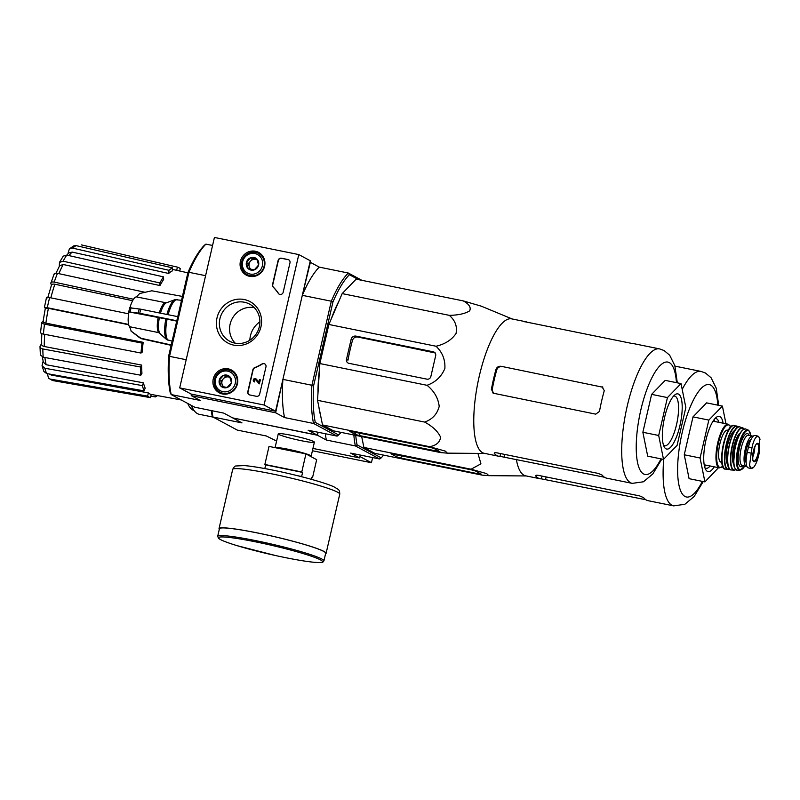 <?xml version="1.0" encoding="UTF-8"?>
<svg xmlns="http://www.w3.org/2000/svg" width="800" height="800" viewBox="0 0 800 800"><rect width="100%" height="100%" fill="white"/><g stroke="black" fill="none" stroke-linecap="round" stroke-linejoin="round"><path stroke-width="1.2" d="M312.41 450.74L371.42 462.72L372.61 457.57M312.95 448.43L359.6 457.91L360.26 455.06L359.92 456.54L371.42 462.72M264.06 405.02L179.69 387.89L214.42 237.45L298.79 254.58L264.06 405.02L275.56 411.2L191.19 394.07L179.69 387.89M212.57 245.47L205.91 244.12L204.38 245.27A87.34 25.94 101.5 0 0 187.92 272.61L168.69 355.93L169.54 356.35A88.75 26.36 101.5 0 0 171.18 394.56L200.18 400.44L191.26 395.65L191.19 394.07L275.56 411.2L310.29 260.76L298.79 254.58M256.41 396.31L249.82 394.97A2.82 2.68 118.3 0 1 247.81 391.7L252.88 369.72A2.82 2.68 118.3 0 1 254.63 367.66A49.31 46.89 118.3 0 0 262.01 363.95A2.82 2.68 118.3 0 1 265.97 366.86L259.67 394.11A2.82 2.68 118.3 0 1 256.41 396.31M289.99 262.81L283.19 292.25A2.82 2.68 118.3 0 1 278.31 293.37A49.31 46.89 118.3 0 0 273.22 287.12A2.82 2.68 118.3 0 1 272.54 284.57L278.12 260.41A2.82 2.68 118.3 0 1 281.39 258.21L287.98 259.54A2.82 2.68 118.3 0 1 289.99 262.81M244.25 299.54A23.47 22.32 118.3 0 1 255.38 337.59A23.47 22.32 118.3 0 1 217.33 329.86A23.47 22.32 118.3 0 1 244.25 299.54M228.24 368.86A12.92 12.29 118.3 0 1 232.04 370.36A12.92 12.29 118.3 0 1 236.17 387.23A12.92 12.29 118.3 0 1 219.82 393.09A12.92 12.29 118.3 0 1 213.65 377.56A12.92 12.29 118.3 0 1 228.24 368.86M255.4 251.25A12.92 12.29 118.3 0 1 259.19 252.74A12.92 12.29 118.3 0 1 263.33 269.61A12.92 12.29 118.3 0 1 246.97 275.47A12.92 12.29 118.3 0 1 240.81 259.94A12.92 12.29 118.3 0 1 255.4 251.25M258.51 253.43A12.68 12.06 118.3 0 1 259.18 253.55A12.68 12.06 118.3 0 1 260.95 254.06M249.04 276.21A12.68 12.06 118.3 0 1 247.17 274.53M231.36 371.05A12.68 12.06 118.3 0 1 232.02 371.16A12.68 12.06 118.3 0 1 233.79 371.67M221.88 393.83A12.68 12.06 118.3 0 1 220.02 392.14M244.36 302.24A21.06 20.03 118.3 0 1 249.61 304.13A21.06 20.03 118.3 0 1 257.28 332.16A21.06 20.03 118.3 0 1 229.67 341.23A21.06 20.03 118.3 0 1 220.78 315.87A21.06 20.03 118.3 0 1 244.36 302.24M235.19 343.18A21.06 20.03 118.3 0 1 232.19 318.68A21.06 20.03 118.3 0 1 254.28 307.66M279.34 294.26A2.82 2.68 118.3 0 1 278.54 293.49L278.31 293.37M288.8 259.86A2.82 2.68 118.3 0 0 288.21 259.67L281.62 258.33A2.82 2.68 118.3 0 0 278.35 260.53L272.77 284.7A2.82 2.68 118.3 0 0 273.45 287.24A49.31 46.89 118.3 0 1 278.54 293.49M249.23 394.78A2.82 2.68 118.3 0 1 248.04 391.82L253.11 369.84A2.82 2.68 118.3 0 1 254.86 367.79L254.63 367.66M264.78 363.91A2.82 2.68 118.3 0 0 262.24 364.07A49.31 46.89 118.3 0 1 254.86 367.79M259.28 383.86L260.45 379.92L259.28 383.86L255.42 379.55A0.85 0.8 118.3 0 0 254.6 380.99M255.79 378.78A1.69 1.61 118.3 0 1 256.23 379.06L258.85 382.12L259.43 379.63L260.22 379.79M256.23 379.06L258.88 382.02M254.5 381.84L254.69 381.02L254.5 381.84A1.69 1.61 118.3 0 1 253.47 379.44A1.69 1.61 118.3 0 1 256 378.94M254.73 381.96A1.69 1.61 118.3 0 1 254.2 381.74M254.69 381.02A0.85 0.8 118.3 0 1 254.17 379.82A0.85 0.8 118.3 0 1 255.42 379.55M229.65 376.56L231.43 382.65L227.13 387.5L221.04 386.26L219.26 380.18L223.56 375.32L229.65 376.56A6.51 6.19 118.3 0 1 227.13 387.5A6.51 6.19 118.3 0 1 219.26 380.18A6.51 6.19 118.3 0 1 229.65 376.56M215.46 379.4A10.57 10.05 118.3 0 1 232.34 373.53A10.57 10.05 118.3 0 1 228.24 391.3A10.57 10.05 118.3 0 1 215.46 379.4M214.52 379.34A11.97 11.39 118.3 0 1 231.4 371.07A11.97 11.39 118.3 0 1 235.76 387.01A11.97 11.39 118.3 0 1 220.06 392.17A11.97 11.39 118.3 0 1 214.52 379.34M231.4 371.07L234.75 372.87A11.97 11.39 118.3 0 1 235.1 373.07M223.77 394.15A11.97 11.39 118.3 0 1 223.41 393.97L220.06 392.17M223.84 386.91A5.63 5.36 118.3 0 1 222.06 384.25L222.77 386.68M222.06 384.25A5.63 5.36 118.3 0 1 223.33 378.78L221.17 381.21L222.06 384.25M223.33 378.78A5.63 5.36 118.3 0 1 228.52 376.97L225.48 376.35L223.33 378.78M229.93 377.26L228.52 376.97A5.63 5.36 118.3 0 1 230.04 377.54M225.48 376.35L223.56 375.32M221.17 381.21L219.26 380.18M256.81 258.94L258.59 265.03L254.28 269.88L248.19 268.65L246.41 262.56L250.72 257.71L256.81 258.94A6.51 6.19 118.3 0 1 254.28 269.88A6.51 6.19 118.3 0 1 246.41 262.56A6.51 6.19 118.3 0 1 256.81 258.94M242.61 261.79A10.57 10.05 118.3 0 1 259.49 255.91A10.57 10.05 118.3 0 1 255.39 273.68A10.57 10.05 118.3 0 1 242.61 261.79M241.68 261.73A11.97 11.39 118.3 0 1 258.55 253.45A11.97 11.39 118.3 0 1 262.91 269.39A11.97 11.39 118.3 0 1 247.21 274.55A11.97 11.39 118.3 0 1 241.68 261.73M258.55 253.45L261.91 255.26A11.97 11.39 118.3 0 1 262.25 255.45M250.92 276.53A11.97 11.39 118.3 0 1 250.57 276.35L247.21 274.55M251 269.29A5.63 5.36 118.3 0 1 249.22 266.63L249.93 269.06M249.22 266.63A5.63 5.36 118.3 0 1 250.48 261.16L248.33 263.59L249.22 266.63M250.48 261.16A5.63 5.36 118.3 0 1 255.68 259.35L252.63 258.74L250.48 261.16M257.08 259.64L255.68 259.35A5.63 5.36 118.3 0 1 257.19 259.92M252.63 258.74L250.72 257.71M248.33 263.59L246.41 262.56M168.69 355.93A87.34 25.94 101.5 0 0 170.28 392.97L171.18 394.56L194.75 407.22L223.75 413.11L232.67 417.9L317.04 435.03L318.11 432.26L317.42 435.24L233.08 417.99M52.92 380.59L48.53 378.25L47.38 373.68M42.04 365.79L44.9 368.27A69.34 20.6 101.5 0 0 46.63 373.55L43.92 371.54L42.04 365.79L43.12 361.29M40.27 345.66C39.6 347.24 40.45 348.34 42.84 348.96A69.34 20.6 101.5 0 0 43.2 357.19L40.37 354.95L40 346.6L41.47 343.66M40.55 332.61L41.63 322.65L43.07 321.47M45.36 308.02L44.39 307.5L47.3 307.71L128.6 324.42M51.43 285.21L50.85 283.44C50.66 282.16 51.78 281.72 54.21 282.11L133.5 299.26M59.3 266.32L59.48 262.42L63.11 261.19L159.85 282.95L159.97 285.56L63.21 264.5A65.15 19.35 101.5 0 0 58.86 273.65M67.87 253.93L69.35 248.92L73.65 245.92L76.16 245.64A69.34 20.6 101.5 0 0 72.64 248.11L169.02 270.32L168.68 273.46L72.18 252.1A65.15 19.35 101.5 0 0 68.94 255.6M81.36 244.88L177.41 267.13A66.63 19.79 101.5 0 1 180.25 268.66L179.71 271.01M177.41 267.13L176.67 270.33L172.37 269.38L187.87 272.82M168.68 273.46A63.35 18.82 -78.5 0 1 172.2 270.99L172.54 267.85L76.16 245.64M72.64 248.11L69.35 248.92M59.47 262.42L63.25 256.14L66.76 255.11L68.9 252.94L72.18 252.1M172.54 267.85A66.63 19.79 101.5 0 0 169.02 270.32M159.97 285.56A63.35 18.82 -78.5 0 1 163.63 279.48L163.51 276.87L66.76 255.11A69.34 20.6 101.5 0 0 63.11 261.19M56.02 273.18L59.61 265.74L63.21 264.5M163.51 276.87A66.63 19.79 101.5 0 0 159.85 282.95M54.09 274.67C53.91 273.39 55.03 272.95 57.45 273.35A69.34 20.6 101.5 0 0 54.21 282.11M144.73 292.22L57.45 273.35M54.09 273.98L50.85 283.44M51.55 285.57C51.36 284.3 52.46 283.85 54.87 284.23A65.15 19.35 101.5 0 0 50.83 297.83M132.63 300.71L54.87 284.23M46.73 297.38L49.63 297.59A69.34 20.6 101.5 0 0 47.3 307.71M128.65 313.83L49.63 297.59M46.56 297.23L44.39 307.5M45.54 308.12L48.41 308.32A65.15 19.35 101.5 0 0 45.89 323.14L143.19 342.34L142.07 343.12L44.5 324.14A69.34 20.6 101.5 0 0 43.43 334.07L141 353.05L142.11 352.27A63.35 18.82 -78.5 0 1 143.19 342.34M128.68 324.75L48.41 308.32M41.87 322.31C41.24 322.98 42.11 323.59 44.5 324.14M45.89 323.14C43.52 322.59 42.65 321.98 43.29 321.32M43.43 334.07C41.04 333.52 40.16 332.92 40.8 332.25M142.07 343.12A66.63 19.79 101.5 0 0 141 353.05M44.72 334.32A65.15 19.35 101.5 0 0 44.28 346.5L141.61 365.08L140.45 367L42.84 348.96M44.28 346.5C41.92 345.87 41.07 344.78 41.75 343.21M43.2 357.19L140.8 375.23L141.96 373.31A63.35 18.82 -78.5 0 1 141.61 365.08M140.45 367A66.63 19.79 101.5 0 0 140.8 375.23M44.91 357.51A65.15 19.35 101.5 0 0 46.17 364.73L143.43 382.83L142.4 385.61L44.9 368.27M46.17 364.73L43.35 362.24L42.34 356.96M46.63 373.55L144.13 390.89L145.16 388.12A63.35 18.82 -78.5 0 1 143.43 382.83M142.4 385.61A66.63 19.79 101.5 0 0 144.13 390.89M48.53 378.25L50.37 379.12A69.34 20.6 101.5 0 0 53.21 380.65L150.47 397.64L151.21 394.44A63.35 18.82 -78.5 0 1 148.41 392.94A63.35 18.82 -78.5 0 1 148.37 392.91L147.63 396.11L50.37 379.12M50.47 374.23A65.15 19.35 101.5 0 0 51.28 375.04L148.37 392.91M51.28 375.04L49.3 374.02M147.63 396.11A66.63 19.79 101.5 0 0 150.47 397.64M155.53 395.24L155.35 396.92L150.82 396.12M155.35 396.92A66.63 19.79 101.5 0 0 157.48 395.6M211.95 410.71A89.46 26.57 101.5 0 0 212.97 417.02L237.31 430.1L266.32 435.98L276.6 441.06M355.74 435.36A88.05 26.15 101.5 0 0 357.08 444.88L381.22 457.85A88.05 26.15 101.5 0 0 383.61 455.13M477.94 453.39L480.94 463.84L471.06 469.22L486.7 473.63L488.78 475.66L482.01 475.1L374.85 453.35L363.89 447.46L361.69 436.57M291.28 435.3A18.53 1.58 -167 0 0 278.37 433.72A18.53 1.58 -167 0 0 295.97 439.55A18.53 1.58 -167 0 0 314.35 442.03A18.53 1.58 -167 0 0 291.28 435.3M353.84 434.98A89.46 26.57 101.5 0 0 355.35 445.92L379.69 459L350.68 453.11L359.6 457.91M357.08 444.88L355.35 445.92L326.34 440.03A89.46 26.57 -78.5 0 1 325.32 433.73M317.42 435.24L326.34 440.03M233.06 418.11L241.98 422.9L212.97 417.02L212.07 415.44A88.05 26.15 101.5 0 1 211.26 410.57M379.69 459L381.22 457.85M191.5 405.48A73.25 21.76 101.5 0 0 193.34 409.39A73.25 21.76 101.5 0 0 199.25 414.3L213.19 417.13M187.72 403.44A70.66 20.99 101.5 0 0 194.12 410.59M190.89 405.15A70.66 20.99 101.5 0 0 191.64 406.53L193.34 409.39M471.06 469.22L363.89 447.46M471.26 469.81L391.04 453.79L396.81 456.95L400.89 458.08L478.93 473.93L481.17 474.08L475.35 470.94L471.26 469.81M704.56 466.52A25.36 7.53 101.5 0 0 705.95 465.13M714.81 421.51A25.36 7.53 101.5 0 0 714.07 419.69M718.98 422.36A25.36 7.53 101.5 0 0 716.7 418.83A25.36 7.53 101.5 0 0 716.07 418.6A25.36 7.53 101.5 0 0 714.9 418.66M704.93 467.8A25.36 7.53 101.5 0 0 705.98 468.3A25.36 7.53 101.5 0 0 710.13 465.98M723.11 423.19A28.17 8.37 101.5 0 0 719.97 416.63A28.17 8.37 101.5 0 0 716.43 417.23A28.17 8.37 101.5 0 0 705.45 442.32A28.17 8.37 101.5 0 0 705.78 469.71A28.17 8.37 101.5 0 0 714.26 466.82M718.53 467.69L704.91 481.89L700.08 457.99L708.83 420.09L722.41 406.09L725.98 423.78M722.41 406.09L706.59 402.87L693.01 416.88L708.83 420.09M700.08 457.99L684.26 454.78L693.01 416.88M704.91 481.89L689.09 478.68L684.26 454.78M674.99 366.14A68.61 20.38 -78.5 0 1 675.37 366.21L700.94 371.4A68.61 20.38 101.5 0 0 682.2 389.42M663.74 459.15A68.61 20.38 101.5 0 0 673.64 505.87L648.07 500.68A68.61 20.38 -78.5 0 1 643.61 497.66L639.67 495.92L538.69 475.42C536.33 475.05 535.34 475.23 535.72 475.97A68.61 20.38 101.5 0 0 539.97 478.73A68.61 20.38 101.5 0 0 541.35 478.85L645.82 499.74M516.35 459.35A68.61 20.38 101.5 0 0 525.71 475.84L539.97 478.73M311.25 479.29L311.71 477.3L312.51 477.74L316.68 459.68L305.94 453.91L269.03 446.42L264.86 464.47L265.67 464.91L264.82 468.58M264.86 464.47L301.78 471.97L305.94 453.91M301.78 471.97L302.58 472.4L301.59 476.71M301.34 476.65L300.73 476.5M311.65 477.56L312.51 477.74M297.4 475.66L300.77 476.34M323.91 560.91L325.68 553.26A54.52 4.64 -167 0 0 257.71 533.02A54.52 4.64 -167 0 0 219.43 528.73L217.67 536.39L218.64 538.45L220.07 539.38C223.14 541.05 228.8 543.14 237.06 545.66L275.63 555.56C291.71 559.07 304.43 561.31 313.81 562.26C319.37 562.74 322.42 562.66 322.95 562.05L323.91 560.91A54.52 4.64 -167 0 0 255.95 540.68A54.52 4.64 -167 0 0 217.67 536.39M325.54 553.82A54.94 4.68 -167 0 0 326.09 553.35A54.94 4.68 -167 0 0 257.6 532.96A54.94 4.68 -167 0 0 219.02 528.63A54.94 4.68 -167 0 0 219.3 529.29M265.67 464.91L302.58 472.4M758.09 436.19L756.03 437.22C754.34 439.32 752.99 442.82 751.98 447.72L749.54 465.32L751.1 468.47L748.26 467.89A13.81 4.1 101.5 0 1 747.25 452.34L748.48 447.01A13.81 4.1 101.5 0 1 754.99 435.5L757.93 436.1L759.56 437.91L757.93 436.1M750.67 468.32L753.51 467.45C755.35 465.37 756.94 461.92 758.27 457.09L759.5 451.76L759.56 437.9M748.73 445.99L747.25 445.69A12.28 3.65 -78.5 0 1 751.09 439.38M746.17 462.63A12.28 3.65 -78.5 0 1 745.46 453.45L747.25 445.69M753.14 436.31A15.5 4.6 101.5 0 0 752.99 436.22A15.5 4.6 101.5 0 0 752.6 436.08A15.5 4.6 101.5 0 0 745 450.35A15.5 4.6 101.5 0 0 746.43 466.45A15.5 4.6 101.5 0 0 746.9 466.47M728.39 430.3L727.59 430.14A16.34 4.85 101.5 0 0 719.58 445.19A16.34 4.85 101.5 0 0 721.08 462.17L721.88 462.33M752.65 457.22A8.45 2.51 101.5 0 0 754.73 447M436.04 346.24C442.39 352.25 445.34 359.66 444.88 368.47C441.44 376.66 435.49 382.27 427.03 385.3C434.17 391.08 438.23 398.12 439.2 406.4C437.2 414.09 432.37 419.32 424.69 422.08C432.68 426.45 437.96 431.46 440.53 437.1C440.12 442.15 436.5 445.36 429.67 446.71L445.3 451.12L447.39 453.15L440.62 452.59L333.46 430.84L322.51 424.95L317.53 400.32L319.86 363.55L328.88 324.48L342.17 293.6L356.16 279.16L463.33 300.92C469.11 304.1 471.23 307.41 469.67 310.85C465.14 313.68 458.36 315.18 449.33 315.35C455.2 320.45 457.43 326.5 456.03 333.51C451.65 339.92 444.99 344.16 436.04 346.24L328.88 324.48M528.13 322.69A68.61 20.38 101.5 0 0 527.61 322.38A68.61 20.38 101.5 0 0 525.88 321.75L511.62 318.86A68.61 20.38 101.5 0 0 478 382.04A68.61 20.38 101.5 0 0 484.32 453.33L498.58 456.22A68.61 20.38 101.5 0 0 499.96 456.34L500.59 453.58M512.2 318.98L481.31 306.18L463.33 300.92M351.1 339.42L346.49 359.39A3.38 3.22 -61.7 0 0 348.9 363.31L426.94 379.16A3.38 3.22 -61.7 0 0 430.86 376.52L435.66 355.73A3.38 3.22 -61.7 0 0 433.25 351.8L356 336.12A4.23 4.02 -61.7 0 0 351.1 339.42L352.54 340.19A70.49 20.94 101.5 0 0 347.97 360.18L346.49 359.39M435.11 352.8L357.65 337.01C355.16 336.75 353.45 337.82 352.54 340.19M349.82 431.43L355.42 434.44L359.5 435.58L439.91 451.69L433.96 448.44L429.87 447.3L349.87 431.22M191.26 395.65L275.63 412.78L282.91 379.37L311.91 385.26L331.31 301.22L302.31 295.33L310.36 262.33L319.28 267.13L348.29 273.02L361.87 280.32M186.19 359.73L169.54 356.35L188.94 272.31L205.59 275.69M171.22 344.98L140.85 338.23L131 331.05A19.45 5.78 101.5 0 0 131.26 331.28L129.61 326.72A15.5 4.6 101.5 0 1 128.97 311.93L128.78 311.77M182.42 296.43L151.8 290.79L139.67 293.51L136.49 296.91A15.5 4.6 101.5 0 0 129.98 307.6M136.49 296.91L166.33 302.83A15.87 4.72 101.5 0 0 160.47 313.17M181.53 300.29L174.94 299.68A20.75 6.16 101.5 0 0 166.92 314.47M177.76 316.65L140.72 309.19L129.89 307.81M128.94 311.91L139.78 313.3L177.71 320.93M128.97 311.93L165.87 318.94A20.75 6.16 101.5 0 0 166.76 339.64L172.11 341.11M176.73 321.11L165.87 318.94M166.76 339.64L158.72 332.63L129.61 326.72M171.14 345.32L142 338.85A24.53 7.29 101.5 0 0 142 338.85L171.14 345.32M317.04 435.03L308.12 430.24L337.12 436.12L338.65 434.97L315.29 422.41A87.34 25.94 -78.5 0 1 313.69 385.37L332.93 302.05A87.34 25.94 -78.5 0 1 349.39 274.71L358.59 279.65M315.29 422.41L313.55 423.46L337.12 436.12M313.69 385.37L311.91 385.26A88.75 26.36 -78.5 0 0 313.55 423.46L284.55 417.57L275.63 412.78M341.01 432.37A87.34 25.94 -78.5 0 1 338.65 434.97M338.92 301.16A73.82 21.93 101.5 0 0 331.1 319.32M327.57 330.17A73.82 21.93 101.5 0 0 321.07 358.33M319.53 368.79A73.82 21.93 101.5 0 0 317.99 392.99M318.93 407.24A73.82 21.93 101.5 0 0 320.56 415.31M332.93 302.05L331.31 301.22A88.75 26.36 -78.5 0 1 348.29 273.02L349.39 274.71M302.31 295.33A88.75 26.36 -78.5 0 1 319.28 267.13M284.55 417.57A88.75 26.36 -78.5 0 1 282.91 379.37M205.91 244.12A88.75 26.36 101.5 0 0 188.94 272.31L187.92 272.61M259.91 321.8A22.54 21.44 -61.7 0 0 249.84 340.23M335.2 309.79A67.81 20.14 101.5 0 0 332.41 316.28M319.07 372.8A67.81 20.14 101.5 0 0 318.26 388.73M407.41 347.15L435.09 352.95M647.7 456.17L642.87 432.27L651.62 394.37L665.2 380.37L681.02 383.58L685.85 407.47L677.1 445.38L663.52 459.38L647.7 456.17M524.56 321.68L632.6 343.58A68.61 20.38 -78.5 0 1 633.98 343.7L659.55 348.89A68.61 20.38 101.5 0 0 625.93 412.07A68.61 20.38 101.5 0 0 632.25 483.36L643.43 481.79L652.8 473.97L661.84 459.04M525.88 321.75A68.61 20.38 101.5 0 0 524.76 321.63L524.72 321.81M493.11 393.17L595.73 414.15L599.48 411.42A68.61 20.38 -78.5 0 1 604.28 390.63L602.04 386.79L602.88 387.1M493.96 393.49L491.38 389.47L492.16 389.89L492.48 392.12M501.07 366.29L602.83 387.22L501.07 366.29C498.57 366.05 496.87 367.11 495.96 369.48A68.61 20.38 101.5 0 0 491.38 389.47M499.96 456.34L604.43 477.23M494.21 453.12L494.33 453.46A68.61 20.38 101.5 0 0 498.58 456.22M494.47 452.87L494.33 453.46C493.95 452.73 494.94 452.55 497.3 452.92L598.28 473.42L602.22 475.16A68.61 20.38 -78.5 0 0 606.68 478.17L632.25 483.36M501.85 366.71C499.36 366.47 497.65 367.53 496.74 369.9A65.79 19.54 101.5 0 0 492.16 389.89M497.8 453.02A65.79 19.54 101.5 0 0 499.14 453.46A65.79 19.54 101.5 0 0 500.55 453.57M681.02 383.58L667.44 397.58L651.62 394.37M667.44 397.58L658.69 435.48L642.87 432.27M663.52 459.38L658.69 435.48M663.54 445.29A25.36 7.53 101.5 0 0 664.59 445.79A25.36 7.53 101.5 0 0 676.78 423.55A25.36 7.53 101.5 0 0 675.31 396.33A25.36 7.53 101.5 0 0 674.68 396.09A25.36 7.53 101.5 0 0 673.51 396.15M678.58 394.13A28.17 8.37 101.5 0 0 675.04 394.72A28.17 8.37 101.5 0 0 664.07 419.81A28.17 8.37 101.5 0 0 664.39 447.2A28.17 8.37 101.5 0 0 679.17 428.67A28.17 8.37 101.5 0 0 678.58 394.13M449.33 315.35L342.17 293.6M427.03 385.3L319.86 363.55M424.69 422.08L317.53 400.32M429.67 446.71L322.51 424.95M717.84 405.16A57.34 17.03 101.5 0 0 710.69 385.11A57.34 17.03 101.5 0 0 678.16 457.83A57.34 17.03 101.5 0 0 702.37 481.37M541.35 478.85L541.98 476.09M545.57 479.38L546.13 476.93M478.93 473.93L479.15 472.99M400.89 458.08L401.45 455.63M396.81 456.95L397.3 454.79M314.39 442.18L311.17 456.13A18.53 1.58 -167 0 0 288.06 449.25A18.53 1.58 -167 0 0 275.16 447.66M256 541.93A53.39 4.55 -167 0 0 234.53 544.87A53.39 4.55 -167 0 0 321.07 562.43A53.39 4.55 -167 0 0 256 541.93M232.69 469.41C233.86 467.12 234.9 465.98 235.82 465.98L244.2 465.57C251.21 466.16 260.89 467.71 273.26 470.21C297.56 475.12 324.81 482.56 333.87 486.8L338.07 489.29C339.18 489.91 339.74 491.53 339.76 494.13A54.94 4.68 -167 0 0 271.27 473.74A54.94 4.68 -167 0 0 232.69 469.41L219.02 528.63M751.98 447.72L748.48 447.01M750.75 453.05L747.25 452.34M728.8 424.44A22.26 6.61 101.5 0 0 728.24 424.23A22.26 6.61 101.5 0 0 717.33 444.73A22.26 6.61 101.5 0 0 719.38 467.86L722.84 466.39M730.75 427.03A21.69 6.44 101.5 0 0 729.2 425.09A21.69 6.44 101.5 0 0 717.43 448.13A21.69 6.44 101.5 0 0 722.79 466.27M731.79 426.36A21.69 6.44 101.5 0 0 723.03 445.89A21.69 6.44 101.5 0 0 723.48 467.29M725.46 469.09C716.6 470.45 725.04 422.37 734.32 425.47A22.26 6.61 101.5 0 0 723.4 445.96A22.26 6.61 101.5 0 0 725.46 469.09L727.93 469.52A22.19 6.59 101.5 0 0 729.67 469.1M737.23 426.22A22.19 6.59 101.5 0 0 736.76 426.04L736.76 426.04A22.19 6.59 101.5 0 0 725.8 446.45A22.19 6.59 101.5 0 0 727.93 469.52L729.71 469.15M738.14 427.13A21.91 6.51 101.5 0 0 737.42 426.55A21.91 6.51 101.5 0 0 725.86 447.89A21.91 6.51 101.5 0 0 729.63 469.06M734.97 430.29A18.03 5.36 101.5 0 0 727.26 446.75A18.03 5.36 101.5 0 0 727.94 464.91M737.65 427.52A21.68 6.44 101.5 0 0 728.83 447.07A21.68 6.44 101.5 0 0 729.33 468.51M731.25 469.95C722 470.51 731.68 422.82 739.98 426.94A21.96 6.52 101.5 0 0 729.04 447.11A21.96 6.52 101.5 0 0 731.25 469.95L734.04 470.18A21.64 6.43 101.5 0 0 735.81 469.6M744.04 429.04A21.64 6.43 101.5 0 0 742.93 427.94A21.64 6.43 101.5 0 0 742.64 427.81A21.64 6.43 101.5 0 0 731.78 447.67A21.64 6.43 101.5 0 0 734.04 470.18L735.84 469.63M743.99 429.06A21.36 6.34 101.5 0 0 743.1 428.26A21.36 6.34 101.5 0 0 731.76 449.48A21.36 6.34 101.5 0 0 735.77 469.56M740.25 433A16.62 4.94 101.5 0 0 733.47 448.01A16.62 4.94 101.5 0 0 733.86 464.47M739.01 435.33A16.06 4.77 101.5 0 0 733.62 461.84M743.55 429.4A20.82 6.18 101.5 0 0 734.88 448.3A20.82 6.18 101.5 0 0 735.49 469.07M745.98 429.11A21.1 6.27 101.5 0 0 745.8 429.02A21.1 6.27 101.5 0 0 735.11 448.34A21.1 6.27 101.5 0 0 737.42 470.3L740.03 470.28L744.77 466.12M748.31 430.12A20.57 6.11 101.5 0 0 748.19 430.06A20.57 6.11 101.5 0 0 737.71 448.87A20.57 6.11 101.5 0 0 740.03 470.28M750.88 435.73A20.02 5.95 101.5 0 0 748.6 430.74A20.02 5.95 101.5 0 0 737.37 454.8A20.02 5.95 101.5 0 0 744.71 466.1M749.16 435.38A16.9 5.02 101.5 0 0 747.9 433.76A16.9 5.02 101.5 0 0 738.71 451.84A16.9 5.02 101.5 0 0 742.99 465.75M752.6 436.08L748.51 435.25A15.5 4.6 101.5 0 0 740.92 449.52A15.5 4.6 101.5 0 0 742.34 465.62L746.43 466.45M746.95 453.75L745.46 453.45M747.04 453.3L745.54 452.99M748.62 446.42L747.12 446.12M760 439.35A16.2 4.81 101.5 0 0 756.03 437.22M758 443.46A9.37 2.78 101.5 0 0 753.9 449.12A9.37 2.78 101.5 0 0 752.88 460.07A9.37 2.78 101.5 0 0 757.9 456A9.37 2.78 101.5 0 0 758 443.46M749.54 465.32A16.2 4.81 101.5 0 0 753.51 467.45M757.54 443.87A8.88 2.64 101.5 0 0 757.23 443.78C757.12 444.88 756.6 440.36 753.16 452.3C751.93 464.89 754.05 459.61 753.7 461.17A8.88 2.64 101.5 0 0 758.02 453.55A8.88 2.64 101.5 0 0 757.54 443.87M356 336.12L357.65 337.01M433.25 351.8L434.82 352.64M355.42 434.44L355.91 432.28M437.54 451.42L437.76 450.48M359.5 435.58L360.07 433.13M158.09 317.84A15.5 4.6 101.5 0 0 158.72 332.63M165.6 302.82A15.5 4.6 101.5 0 0 159.26 312.93M159.3 318.05A15.87 4.72 101.5 0 0 159.96 333.27M167.09 319.15A21.13 6.28 101.5 0 0 168 340.28M177.42 299.46A21.13 6.28 101.5 0 0 168.12 314.71M140.85 338.23A24.53 7.29 101.5 0 0 141.98 338.85L139.53 337.69A24.13 7.17 101.5 0 1 139.34 337.52M140.72 309.19A24.53 7.29 101.5 0 0 139.78 313.3M139.23 308.93A24.13 7.17 101.5 0 0 138.28 313.03M131.12 307.71A19.45 5.78 101.5 0 0 130.17 311.81M676.45 382.65A57.34 17.03 101.5 0 0 669.3 362.6A57.34 17.03 101.5 0 0 636.77 435.32A57.34 17.03 101.5 0 0 660.98 458.86M495.96 369.48L496.74 369.9M504.18 456.88L504.75 454.43M41.47 344.14L41.82 333.63M47.71 297.85L51.53 284.92M181.26 399.97L151.21 394.44M43.04 321.66L45.37 307.97M700.94 371.4L705.48 373.04L711.07 377.73L716.23 388.15L718.7 405.33M673.64 505.87L684.82 504.3L694.19 496.48L703.23 481.55M526.29 475.95L488.89 475.66M278.27 433.84L275.08 447.65M311.35 456.92L311.17 456.13M339.76 494.13L326.09 553.35M704.2 464.78L719.38 467.86M713.06 421.15L728.24 424.23L730.84 426.94M734.32 425.47L738.25 427.08M739.98 426.94L744.09 429.03M750.94 435.74L748.89 430.53L745.8 429.02C741.58 428.73 737.93 435.2 734.85 448.4L733.67 462.61C734.56 465.37 732.6 467.16 737.42 470.3M484.9 453.45L447.46 453.15M166.33 302.83L174.94 299.68M131.26 331.28L139.53 337.69M129.72 307.66L128.77 311.76M659.55 348.89L664.09 350.54L669.68 355.22L674.84 365.64L677.31 382.82"/></g></svg>
